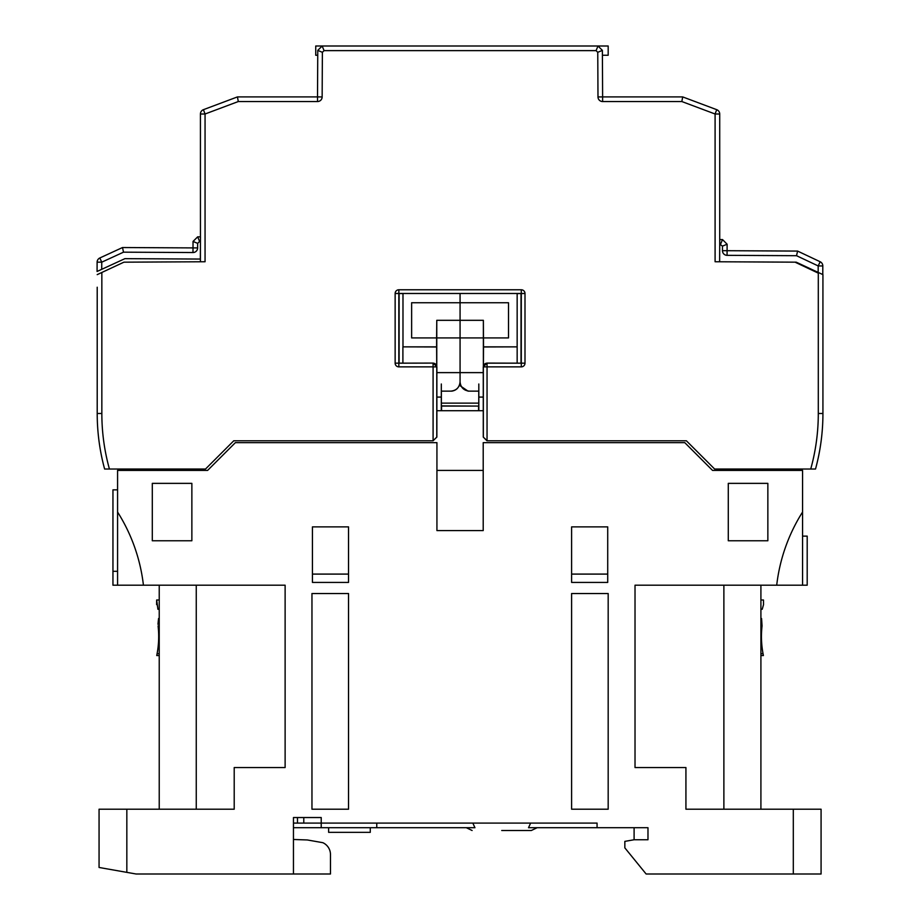 <?xml version="1.0" encoding="UTF-8"?>
<svg xmlns="http://www.w3.org/2000/svg" width="920" height="920" viewBox="0 0 920 920"><rect width="100%" height="100%" fill="white"/><g stroke="black" fill="none" stroke-linecap="round" stroke-linejoin="round"><path stroke-width="1.38" d="M399.107 293.595L399.107 363.089M521.03 363.089L521.03 293.595M237.452 96.91L238.291 101.545L205.056 113.999L203.423 109.675L237.452 96.91L317.515 96.91L317.768 50.381L322.149 46L597.988 46L602.381 50.381L602.623 96.91L682.686 96.91L716.714 109.675A4.623 4.623 0 0 1 719.716 113.999L719.716 244.915M197.685 236.831L199.583 241.465L200.445 241.465L200.353 259.06L124.913 258.658L97.071 271.469L97.117 262.154A4.623 4.623 0 0 1 99.82 257.979L122.509 247.537L193.005 247.905L193.039 241.431L197.685 236.831L200.468 236.842L200.445 241.465L200.422 113.999L205.056 113.999L205.056 261.752L123.912 262.177L101.844 272.469L101.844 413.482A207.345 207.345 0 0 0 109.422 469.027L104.615 469.027A211.98 211.98 0 0 1 97.209 413.482L97.209 287.224M818.294 272.469L822.928 274.631L822.928 413.482A211.98 211.98 0 0 1 815.522 469.027L810.727 469.027A207.345 207.345 0 0 0 818.294 413.482L818.294 272.469L796.225 262.177L715.093 261.752L715.093 113.999L681.846 101.545L602.623 101.545A4.623 4.623 0 0 1 597.988 96.933L597.758 52.313L596.08 50.623L324.07 50.623L322.379 52.313L322.149 96.933A4.623 4.623 0 0 1 317.515 101.545L238.291 101.545M486.956 363.089L487.048 363.17A3.703 3.703 135 0 0 483.345 366.873L486.956 363.089L521.295 363.17L521.295 293.48L517.155 293.48L517.155 346.863L483.517 346.863L483.402 365.769M517.155 293.595L524.998 293.48A3.703 3.703 0 0 0 521.295 289.777L398.843 289.777A3.703 3.703 0 0 0 395.14 293.48L395.14 363.17A3.703 3.703 0 0 0 398.843 366.873L433.09 366.873L433.09 440.795L233.749 440.795L205.516 469.027L109.422 469.027M402.983 293.595L398.843 293.48L398.843 363.17L433.182 363.089L395.14 363.17M200.422 261.774L200.422 244.915M810.727 469.027L714.621 469.027L686.389 440.795L486.979 440.795L483.276 437.092L483.264 366.792M433.182 363.089L436.873 366.792L436.862 437.092L432.963 440.795M483.276 437.092L487.174 440.795M97.209 274.631L101.844 272.469M97.209 413.482C97.221 432.331 99.693 450.834 104.615 469.027A211.98 211.98 0 0 1 97.209 413.482L101.844 413.482M815.522 469.027C820.444 450.834 822.917 432.331 822.928 413.482A211.98 211.98 0 0 1 815.522 469.027M200.422 113.999A4.623 4.623 0 0 1 203.423 109.675M317.768 50.381L322.379 52.313M317.733 55.257L315.744 55.257L315.744 46L322.149 46L324.07 50.623M602.404 55.257L608.178 55.257L608.178 46L597.988 46L596.08 50.623M602.381 50.381L597.758 52.313M682.686 96.91L681.846 101.545M716.714 109.675L715.093 113.999L719.716 113.999M436.873 366.792L436.793 366.873A3.703 3.703 -135 0 0 433.09 363.17L433.09 366.873L436.793 366.873L436.793 437.092L433.09 440.795M501.722 830.495L531.346 830.495L537.13 827.712M530.633 823.089L528.517 827.712L597.068 827.712L597.068 823.089L321.218 823.089L321.218 817.535L293.457 817.535L293.457 874L330.475 874L330.475 854.565A13.029 13.029 0 0 0 322.828 842.685L307.326 839.96L293.457 839.477M634.098 827.712L634.098 839.753L647.979 839.753L647.979 827.712L597.068 827.712M723.879 809.209L723.879 585.2L635.019 585.2L635.019 767.544L685.929 767.544L685.929 809.209L821.077 809.209L821.077 874L646.127 874L624.841 847.86L624.841 841.386L634.098 839.753M685.929 809.209L716.944 809.209M760.909 585.2L760.909 809.209M793.304 874L793.304 809.209M802.562 585.2L807.196 585.2L807.196 536.13L802.562 536.13L802.562 512.037A174.018 174.018 0 0 0 776.71 585.2L802.562 585.2L802.562 470.419L712.54 470.419L684.779 442.647L483.207 442.647L483.207 530.587L436.931 530.587L436.931 442.647L235.37 442.647L207.598 470.419L117.576 470.419L117.576 585.2L112.953 585.2L112.953 489.854L117.576 489.854M761.967 469.027L762.944 470.419M436.862 410.711L483.276 410.711M157.193 470.419L158.171 469.027M436.931 470.419L483.207 470.419M112.953 571.308L117.576 571.308M117.576 585.2L143.428 585.2A174.018 174.018 0 0 0 117.576 512.037M293.457 874L136.091 874L99.061 867.468L99.061 809.209L234.209 809.209L234.209 767.544L285.119 767.544L285.119 585.2L196.259 585.2L196.259 809.209M203.205 809.209L234.209 809.209M159.229 809.209L159.229 585.2M126.834 809.209L126.834 872.367M635.019 585.2L776.71 585.2M143.428 585.2L285.119 585.2M159.229 618.516L158.562 618.516L159.229 618.516L158.562 618.516L157.964 624.312M156.618 604.635L156.664 600.001L158.171 600.001L156.664 600.001L157.918 609.258L159.229 609.258M156.745 655.546L157.09 653.694L156.745 655.546L159.229 655.546M159.229 625.922L158.079 625.922A145.245 116.196 0 0 1 157.09 653.694L159.229 653.694M156.664 600.001L158.171 600.001M376.763 823.089L376.763 827.712L474.938 827.712L472.822 823.089M728.283 483.368L728.283 540.764L767.855 540.764L767.855 483.368L728.283 483.368M152.294 540.764L191.866 540.764L191.866 483.368L152.294 483.368L152.294 540.764M311.96 593.526L348.53 593.526L348.53 809.209L311.96 809.209L311.96 593.526M607.717 526.884L607.717 582.417L571.607 582.417L571.607 526.884L607.717 526.884M608.178 593.526L608.178 809.209L571.607 809.209L571.607 593.526L608.178 593.526M312.432 526.884L348.53 526.884L348.53 582.417L312.432 582.417L312.432 526.884M571.607 574.091L607.717 574.091M312.432 574.091L348.53 574.091M303.784 817.535L303.784 823.089L321.218 823.089L321.218 827.712L293.457 827.712M293.457 823.089L303.784 823.089M376.763 827.712L321.218 827.712M328.624 827.712L328.624 832.347L370.277 832.347L370.277 827.712M760.909 609.258L762.231 609.258L760.909 609.258L762.231 609.258L763.519 604.635L763.473 600.001L761.967 600.001M760.909 655.546L763.393 655.546L763.048 653.694A145.245 116.196 0 0 1 762.059 625.922L761.576 618.516L760.909 618.516M452.099 391.138L441.301 391.138M411.631 337.916L411.631 302.737L411.631 337.916L436.62 337.916L436.77 320.321L436.77 337.916L460.069 337.916L460.069 381.88L460.069 293.48L402.983 293.48L402.983 346.863L436.62 346.863L436.62 337.916M457.355 388.424A9.258 9.258 90 0 1 450.811 391.138C456.4 390.551 459.482 387.458 460.069 381.88C460.655 387.458 463.749 390.551 469.326 391.138L478.837 391.138M436.873 372.623L483.264 372.623M436.77 365.907L436.77 337.916M411.631 302.737L460.069 302.737L460.069 320.321L436.77 320.321M436.62 346.863L436.735 365.769M402.983 346.863L436.735 346.978M402.902 346.943L402.902 363.089M508.507 302.737L508.507 337.916L508.507 302.737L460.069 302.737L460.069 293.48L517.155 293.48M460.069 337.916L460.069 320.321L483.368 320.321L483.368 337.916L460.069 337.916M483.368 337.916L483.368 365.907M483.517 346.863L483.368 320.321M483.517 337.916L508.507 337.916M517.155 346.863L483.402 346.978M459.425 385.273L468.038 391.138L469.326 391.138M517.155 346.978L517.155 363.089M478.584 410.711L478.584 406.077L441.554 406.077L441.554 410.711M478.584 406.077L441.381 405.904L441.37 403.132L478.768 403.132L478.756 405.904M441.37 391.138L441.37 403.132M478.768 403.132L478.768 391.138M441.324 383.997L441.301 410.711M478.837 410.711L478.814 383.997M719.716 244.191L719.75 239.556L722.522 239.568L727.122 244.225L727.087 250.7L797.594 251.079L820.168 261.752L818.19 265.938L796.536 255.702L727.064 255.334A4.623 4.623 0 0 1 722.464 250.677L722.487 246.123L719.716 244.191L719.624 261.774L795.064 262.165L818.156 273.079L818.19 265.938L822.813 265.96L822.779 274.551M722.522 239.568L720.578 244.191M727.122 244.225L722.487 246.123M797.594 251.079L796.536 255.702M820.168 261.752A4.623 4.623 0 0 1 822.813 265.96M193.016 246.054L193.039 241.431L197.65 243.374L197.627 247.928A4.623 4.623 0 0 1 192.981 252.54L123.51 252.172L101.752 262.177L101.718 269.33M99.82 257.979A4.623 4.623 0 0 0 97.117 262.154L101.752 262.177L99.82 257.979A4.623 4.623 0 0 0 97.117 262.154M122.509 247.537L123.51 252.172M483.345 437.092L483.345 366.873L487.048 366.873L487.048 363.17L521.295 363.17L521.295 366.873L487.048 366.873L487.048 440.795M524.998 293.48L524.998 363.17A3.703 3.703 0 0 1 521.295 366.873M402.983 293.48L398.843 293.48L398.843 289.777M322.149 96.933L317.515 96.91L317.515 101.545M602.623 101.545L602.623 96.91L597.988 96.933M822.928 413.482L818.294 413.482M521.295 363.17L524.998 363.17M521.295 293.48L521.295 289.777M398.843 293.48L395.14 293.48M398.843 363.17L398.843 366.873M297.482 817.535L297.482 823.089M762.059 625.922L760.909 625.922M763.048 653.694L760.909 653.694M483.276 397.084L478.837 397.084M441.301 397.084L436.862 397.084M727.064 255.334L727.087 250.7L722.464 250.677M199.583 241.465L197.65 243.374M197.627 247.928L193.005 247.905L192.981 252.54M466.325 827.712L472.098 830.495"/></g></svg>
